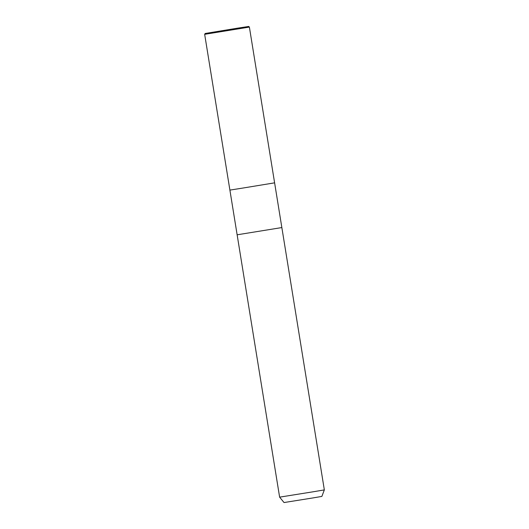 <?xml version="1.0" encoding="UTF-8"?>
<svg xmlns="http://www.w3.org/2000/svg" width="529" height="529" viewBox="0 0 529 529"><rect width="100%" height="100%" fill="white"/><g stroke="black" fill="none" stroke-linecap="round" stroke-linejoin="round"><path stroke-width="0.79" d="M204.663 34.325L229.897 190.09L241.422 188.291L229.897 190.09L237.137 234.803L281.851 227.563L324.343 489.9L313.327 491.758L279.623 497.148L237.137 234.803L281.851 227.563L249.384 27.078L248.723 26.45L237.369 28.196L205.166 33.486L204.663 34.325L249.384 27.078M279.623 497.148L284.033 502.55L312.546 497.994L321.863 496.42L324.343 489.9M241.422 188.291L274.611 182.842L241.422 188.291"/></g></svg>
